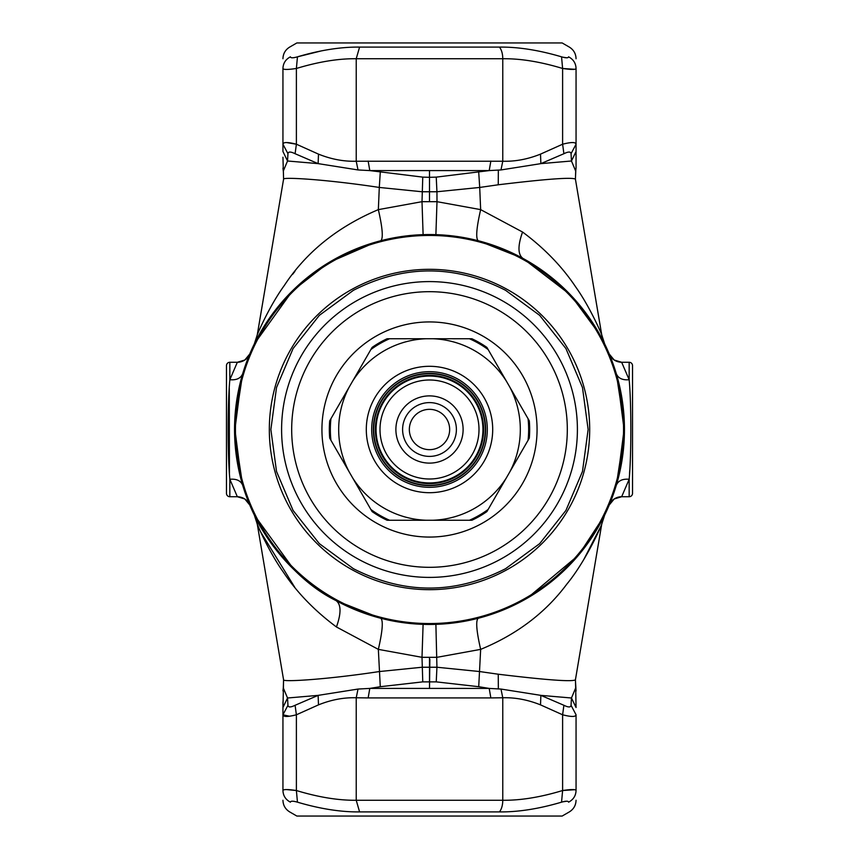 <?xml version="1.0" encoding="UTF-8"?>
<svg xmlns="http://www.w3.org/2000/svg" width="859" height="859" viewBox="0 0 859 859"><rect width="100%" height="100%" fill="white"/><g stroke="black" fill="none" stroke-linecap="round" stroke-linejoin="round"><path stroke-width="1.29" d="M603.974 342.505L602.878 340.357M600.226 335.364L586.01 313.267M574.403 299.072L564.964 289.29M294.036 569.71L254.361 515.132C259.504 528.221 291.104 578.794 336.03 600.591L380.805 618.276L402.71 622.603M599.743 334.505L570.537 294.905L522.97 258.409A194.961 194.961 0 0 1 600.591 522.97A194.961 194.961 0 0 1 336.03 600.591A194.961 194.961 0 0 1 258.409 336.03A194.961 194.961 0 0 1 522.97 258.409A194.961 194.961 0 0 1 600.591 522.97A194.961 194.961 0 0 1 336.03 600.591A194.961 194.961 0 0 1 258.409 336.03A194.961 194.961 0 0 1 522.97 258.409L478.195 240.724C475.628 238.405 476.444 228.032 480.653 209.628L479.709 187.445L498.252 184.782C546.12 179.005 571.836 177.115 575.412 179.112L575.691 171.274M254.339 343.911A33.608 33.608 0 0 0 254.339 343.901L257.303 334.699L254.361 343.868L257.303 334.699L254.361 343.868L292.532 290.761L328.965 262.467L376.113 242.002L380.805 240.724C383.372 238.405 382.556 228.032 378.347 209.628L422.005 201.682L436.995 201.682L435.889 234.647L465.846 237.964M380.805 240.724L404.288 236.182M294.036 289.29L289.998 293.316M276.104 309.176L267.267 321.384M247.693 359.116L249.744 354.037A13.443 13.443 0 0 1 237.342 362.273A13.443 13.443 0 0 0 249.744 354.037M247.693 499.884L241.637 481.62L234.561 426.783L242.721 373.633C240.853 378.271 236.558 380.301 229.836 379.732L237.342 362.273L244.794 360.028L249.733 354.058M247.607 359.341L241.637 377.38L234.561 432.217L242.721 485.367C240.853 480.729 236.558 478.699 229.836 479.268C227.592 455.367 227.592 403.633 229.836 379.732L229.836 362.273L237.342 362.273M321.449 50.864L297.45 56.834C293.016 58.111 290.675 58.111 290.428 56.834C289.419 43.691 289.419 43.691 290.428 56.834C289.419 43.691 289.419 43.691 290.428 56.834C285.65 59.346 283.159 63.222 282.944 68.473C282.944 55.33 282.944 55.33 282.944 68.473L282.944 144.215C283.255 142.003 287.733 142.003 296.387 144.215L318.485 154.126C331.22 159.248 343.804 161.61 356.227 161.234L502.773 161.234L502.773 58.734A13.443 6.722 -90 0 0 499.412 47.095C518.117 46.88 538.829 50.123 561.55 56.834C565.984 58.111 568.336 58.111 568.572 56.834C569.581 43.691 569.581 43.691 568.572 56.834C573.35 59.346 575.841 63.222 576.056 68.473C576.056 55.33 576.056 55.33 576.056 68.473L576.056 168.181M294.905 271.433L292.554 274.386M283.33 170.962L287.529 160.998L318.131 163.629L358.02 169.942L369.799 170.587L422.768 177.126L429.5 177.308L436.232 177.126L489.201 170.587L500.98 169.942L540.869 163.629L571.471 160.998L575.68 171.07L576.056 167.924M522.97 258.409C517.794 254.64 517.666 245.846 522.551 232.027C544.295 248.176 562.001 266.473 575.67 286.906C588.909 305.332 600.398 331.177 601.697 334.699L604.661 343.911L601.719 334.752L575.412 179.112L575.788 170.705M423.1 624.353L422.005 657.318L436.995 657.318L480.653 649.372C516.807 634.5 545.551 612.725 566.886 584.056C584.646 562.591 599.775 529.67 601.697 524.301L575.412 679.888L575.68 687.93L575.433 679.748L575.691 687.726M435.889 624.353L436.941 667.239L479.709 671.555L498.252 674.218C546.12 679.995 571.836 681.885 575.412 679.888L576.056 690.947M455.324 622.732L478.195 618.276C475.628 620.595 476.444 630.968 480.653 649.372L478.721 686.706L489.201 688.413L500.98 689.058L540.869 695.371L571.471 698.002L575.68 687.93L576.056 707.505L571.471 698.002L571.042 705.282C570.763 707.483 568.379 707.483 563.901 705.282L540.869 695.371L540.515 704.874L562.613 714.785L563.901 705.282M478.227 618.265L492.54 613.981M527.19 598.208L578.547 555.172L604.403 515.615M601.697 524.301L604.661 515.089L601.719 524.248L575.423 679.823M590.498 539.441L583.39 549.191M611.393 359.33L617.363 377.38L624.439 432.217L616.279 485.367L617.363 481.62L624.439 426.783L616.279 373.633L617.557 378.1M611.307 499.884L616.279 485.367C618.147 480.729 622.442 478.699 629.164 479.268C631.408 455.367 631.408 403.633 629.164 379.732C622.442 380.301 618.147 378.271 616.279 373.633M611.307 359.116L609.256 354.037C611.737 359.266 615.871 362.015 621.658 362.273L629.164 362.273A3.361 3.361 0 0 1 632.525 365.633L632.525 493.367A3.361 3.361 0 0 1 629.164 496.727A3.361 3.361 0 0 0 632.525 493.367M294.905 587.556L260.653 531.957M259.042 528.349L257.281 524.248A33.608 33.608 0 0 0 254.339 515.089L257.303 524.301L283.588 679.888C283.083 682.1 327.129 679.49 379.291 671.555L422.059 667.239L436.941 667.239L436.232 681.874L478.721 686.706M254.361 515.132L257.281 524.248A33.608 33.608 0 0 0 254.339 515.089L254.339 515.089M336.03 600.591C341.206 604.36 341.334 613.154 336.449 626.973C314.695 610.813 296.989 592.517 283.33 572.094C270.091 553.668 258.591 527.823 257.303 524.301L257.281 524.248M522.551 232.027L480.653 209.628L436.995 201.682L436.941 191.761L479.709 187.445L478.721 172.294M257.281 334.752L283.588 179.112L257.303 334.699C258.666 330.973 270.596 304.247 284.35 285.435C306.169 252.181 337.501 226.905 378.347 209.628L379.291 187.445L422.059 191.761L436.941 191.761L436.232 177.126M249.744 504.963A13.443 13.443 0 0 0 249.733 504.942A13.443 13.443 0 0 1 249.744 504.963C247.263 499.734 243.129 496.985 237.342 496.727L229.836 479.268L229.836 496.727L237.342 496.727L244.794 498.972L249.744 504.952L248.938 503.009M229.278 388.182L229.428 473.191M574.671 69.289L562.613 68.473C571.267 69.751 575.755 69.751 576.056 68.473M500.98 169.942L502.773 161.234C515.196 161.61 527.78 159.237 540.515 154.126L562.613 144.215C571.267 142.003 575.745 142.003 576.056 144.215L571.042 153.718L571.471 160.998L576.056 151.495M380.805 618.276C383.372 620.595 382.556 630.968 378.347 649.372L422.005 657.318L422.768 681.874L436.232 681.874M336.449 626.973L378.347 649.372L380.279 686.706L422.768 681.874M600.752 526.524L583.787 559.542M604.661 343.911A33.608 33.608 0 0 1 601.719 334.752A33.608 33.608 0 0 0 604.661 343.911M629.733 470.582L629.54 473.663M621.658 496.727L614.206 498.972L609.256 504.963A13.443 13.443 0 0 1 621.658 496.727L629.164 496.727L629.164 479.268L621.658 496.727L616.955 497.576M611.855 500.958L609.364 504.727M632.525 365.633A3.361 3.361 0 0 0 629.164 362.273L629.164 379.732L621.658 362.273L614.206 360.028L609.267 354.058M282.944 157.229L283.588 179.112C283.083 176.9 327.129 179.51 379.291 187.445L380.279 172.294M229.836 496.727A3.361 3.361 -0 0 1 226.475 493.367L226.475 365.633A3.361 3.361 0 0 1 229.836 362.273M282.944 68.473C283.255 69.751 287.733 69.751 296.387 68.473L296.387 144.215L286.552 142.562M297.45 56.834C320.182 50.123 340.894 46.88 359.588 47.095L356.227 58.734C338.489 58.519 318.539 61.762 296.387 68.473L297.45 56.834M576.056 58.734C575.884 53.666 573.64 49.779 569.334 47.095L562.151 42.95L296.849 42.95L289.666 47.095C285.36 49.779 283.116 53.666 282.944 58.734M566.629 57.778L562.785 57.177M561.55 56.834L562.613 68.473L562.613 144.215L563.901 153.718C568.379 151.517 570.763 151.517 571.042 153.718M540.515 154.126L540.869 163.629L563.901 153.718M282.944 168.181L283.309 171.156M287.958 153.718L287.529 160.998L282.944 151.495L282.944 144.215L287.958 153.718C288.237 151.517 290.621 151.517 295.099 153.718L318.131 163.629L318.485 154.126M283.33 688.038L287.529 698.002L318.131 695.371L358.02 689.058L369.799 688.413L380.279 686.706M283.567 679.737L283.309 687.844L283.577 679.823M353.446 290.288L319.333 315.36L293.069 348.571L276.523 387.538L270.864 429.5L276.523 471.462L293.069 510.429L319.333 543.64L353.446 568.712C404.149 594.525 454.851 594.525 505.554 568.712L539.667 543.64L565.931 510.429L582.477 471.462L588.136 429.5L582.477 387.538L565.931 348.571L539.667 315.36L505.554 290.288C454.851 264.475 404.149 264.475 353.446 290.288M257.303 524.301L283.588 679.888L282.998 706.409M282.944 690.819L283.309 687.844M289.386 716.234L282.944 714.785L282.944 707.505L287.529 698.002L287.958 705.282C288.237 707.483 290.621 707.483 295.099 705.282L318.131 695.371L318.485 704.874C331.22 699.752 343.804 697.39 356.227 697.766L368.146 697.927L369.799 688.413L489.201 688.413L490.854 697.927L502.773 697.766L500.98 689.058M490.854 161.073L489.201 170.587L369.799 170.587L368.146 161.073M296.387 144.215L295.099 153.718M287.958 705.282L282.944 714.785C283.255 716.997 287.733 716.997 296.387 714.785L296.387 790.527L297.45 802.166C293.016 800.889 290.675 800.889 290.428 802.166C289.419 815.309 289.419 815.309 290.428 802.166C285.65 799.654 283.159 795.778 282.944 790.527L282.944 714.785L282.944 790.527C282.944 803.67 282.944 803.67 282.944 790.527C283.255 789.249 287.733 789.249 296.387 790.527L286.552 789.571M318.485 704.874L296.387 714.785L295.099 705.282M574.671 789.711L562.613 790.527L562.613 714.785C571.267 716.997 575.745 716.997 576.056 714.785L571.042 705.282M576.056 714.785L576.056 790.527C576.056 803.67 576.056 803.67 576.056 790.527L576.056 790.527C575.755 789.249 571.267 789.249 562.613 790.527L561.55 802.166C565.984 800.889 568.336 800.889 568.572 802.166C573.35 799.654 575.841 795.778 576.056 790.527M571.471 716.406L569.614 716.234M297.45 802.166C320.182 808.877 340.894 812.12 359.588 811.905L356.227 800.266L356.227 697.766L358.02 689.058M568.572 802.166C569.581 815.309 569.581 815.309 568.572 802.166M359.588 811.905L499.412 811.905C518.117 812.12 538.829 808.877 561.55 802.166M576.056 800.266C575.884 805.334 573.64 809.221 569.334 811.905L562.151 816.05L296.849 816.05L289.666 811.905C285.36 809.221 283.116 805.334 282.944 800.266M566.629 801.222L562.785 801.823M358.59 299.705A147.898 147.898 0 0 0 299.705 500.41A147.898 147.898 0 0 0 500.41 559.295A147.898 147.898 0 0 0 559.295 358.59A147.898 147.898 0 0 0 358.59 299.705M363.432 308.553A137.816 137.816 0 0 0 308.553 495.568A137.816 137.816 0 0 0 495.568 550.447A137.816 137.816 0 0 0 550.447 363.432A137.816 137.816 0 0 0 363.432 308.553M377.928 335.107A107.558 107.558 0 0 0 335.107 481.072A107.558 107.558 0 0 0 481.072 523.893A107.558 107.558 0 0 0 523.893 377.928A107.558 107.558 0 0 0 377.928 335.107M506.348 381.095L509.838 387.151A90.818 90.818 0 0 1 509.838 471.849L506.348 477.905A90.818 90.818 0 0 1 432.99 520.253L426.01 520.253A90.818 90.818 0 0 1 352.652 477.905L349.162 471.849A90.818 90.818 0 0 1 349.162 387.151L352.652 381.095A90.818 90.818 0 0 1 426.01 338.747L432.99 338.747A90.818 90.818 0 0 1 506.348 381.095L486.903 347.412A100.17 100.17 0 0 0 471.892 338.747L469.443 338.747A99.161 99.161 0 0 1 488.127 349.527M455.442 382.008A54.117 54.117 0 0 1 476.992 455.442A54.117 54.117 0 0 1 403.558 476.992A54.117 54.117 0 0 1 382.008 403.558A54.117 54.117 0 0 1 455.442 382.008A54.117 54.117 0 0 1 476.992 455.442A54.117 54.117 0 0 1 403.558 476.992A54.117 54.117 0 0 1 382.008 403.558A54.117 54.117 0 0 1 455.442 382.008M401.787 480.235A57.811 57.811 0 0 1 378.765 401.787A57.811 57.811 0 0 1 457.213 378.765A57.811 57.811 0 0 1 480.235 457.213A57.811 57.811 0 0 1 401.787 480.235A57.811 57.811 0 0 1 378.765 401.787A57.811 57.811 0 0 1 457.213 378.765A57.811 57.811 0 0 1 480.235 457.213A57.811 57.811 0 0 1 401.787 480.235M506.348 477.905L488.127 509.473A99.161 99.161 0 0 1 469.443 520.253L432.99 520.253M469.443 520.253L471.892 520.253A100.17 100.17 0 0 0 486.903 511.588L488.127 509.473M509.838 387.151L528.07 418.72A99.161 99.161 0 0 1 528.07 440.28L509.838 471.849M529.294 438.165A100.17 100.17 0 0 0 529.67 429.5A100.17 100.17 0 0 1 529.294 438.165L528.07 440.28M529.294 420.835A100.17 100.17 0 0 1 529.67 429.5A100.17 100.17 0 0 0 529.294 420.835L528.07 418.72M432.99 338.747L469.443 338.747M352.652 381.095L370.873 349.527A99.161 99.161 0 0 1 389.557 338.747L426.01 338.747M387.108 338.747A100.17 100.17 0 0 0 372.097 347.412A100.17 100.17 0 0 1 387.108 338.747L389.557 338.747M372.097 347.412L370.873 349.527M349.162 471.849L330.93 440.28A99.161 99.161 0 0 1 330.93 418.72L349.162 387.151M329.706 420.835A100.17 100.17 0 0 0 329.33 429.5A100.17 100.17 0 0 1 329.706 420.835L330.93 418.72M329.706 438.165A100.17 100.17 0 0 1 329.33 429.5A100.17 100.17 0 0 0 329.706 438.165L330.93 440.28M426.01 520.253L389.557 520.253A99.161 99.161 0 0 1 370.873 509.473L352.652 477.905M370.873 509.473L372.097 511.588A100.17 100.17 0 0 0 387.108 520.253L389.557 520.253M403.88 476.401A53.441 53.441 0 0 1 382.599 403.88A53.441 53.441 0 0 1 455.12 382.599A53.441 53.441 0 0 1 476.401 455.12A53.441 53.441 0 0 1 403.88 476.401A53.441 53.441 0 0 1 382.599 403.88A53.441 53.441 0 0 1 455.12 382.599A53.441 53.441 0 0 1 476.401 455.12A53.441 53.441 0 0 1 403.88 476.401M445.617 400.004A33.608 33.608 0 0 1 458.996 445.617A33.608 33.608 0 0 1 413.383 458.996A33.608 33.608 0 0 1 400.004 413.383A33.608 33.608 0 0 1 445.617 400.004M442.396 405.899A26.887 26.887 0 0 1 453.101 442.396A26.887 26.887 0 0 1 416.604 453.101A26.887 26.887 0 0 1 405.899 416.604A26.887 26.887 0 0 1 442.396 405.899M439.164 411.805A20.165 20.165 0 0 1 447.195 439.164A20.165 20.165 0 0 1 419.836 447.195A20.165 20.165 0 0 1 411.805 419.836A20.165 20.165 0 0 1 439.164 411.805M522.53 259.203A194.048 194.048 0 0 0 259.203 336.47A194.048 194.048 0 0 0 336.47 599.797A194.048 194.048 0 0 0 599.797 522.53A194.048 194.048 0 0 0 522.53 259.203M423.111 234.647L422.005 201.682L422.768 177.126M576.056 168.053L575.691 171.156M604.639 343.868L601.719 334.752M610.813 356.775L609.256 354.037M352.705 288.925A160.193 160.193 0 0 1 589.693 429.5A160.193 160.193 0 0 1 352.705 570.075A160.193 160.193 0 0 1 352.705 288.925M601.697 334.699L575.412 179.112M429.5 201.564L429.5 177.308M499.412 47.095L359.588 47.095M358.02 169.942L356.227 161.234L356.227 58.734L502.773 58.734C520.533 58.519 540.472 61.762 562.613 68.473M498.252 184.782L498.349 170.061M429.5 657.436L429.5 681.692M498.252 674.218L498.349 688.939M296.387 790.527C318.539 797.238 338.489 800.481 356.227 800.266L502.773 800.266L502.773 697.766C515.196 697.39 527.78 699.763 540.515 704.874M368.146 697.927L490.854 697.927M499.412 811.905A13.443 6.722 90 0 0 502.773 800.266C520.533 800.481 540.472 797.238 562.613 790.527M429.5 187.509L429.5 170.554M429.854 659.379L429.5 688.446M399.199 484.959A63.19 63.19 0 0 1 374.041 399.199A63.19 63.19 0 0 1 459.801 374.041A63.19 63.19 0 0 1 484.959 459.801A63.19 63.19 0 0 1 399.199 484.959M456.247 380.537A55.803 55.803 0 0 1 478.463 456.247A55.803 55.803 0 0 1 402.753 478.463A55.803 55.803 0 0 1 380.537 402.753A55.803 55.803 0 0 1 456.247 380.537M402.592 478.764A56.136 56.136 0 0 1 380.236 402.592A56.136 56.136 0 0 1 456.408 380.236A56.136 56.136 0 0 1 478.764 456.408A56.136 56.136 0 0 1 402.592 478.764M471.892 520.253A100.17 100.17 0 0 0 486.903 511.588M486.903 347.412A100.17 100.17 0 0 0 471.892 338.747M372.097 511.588A100.17 100.17 0 0 0 387.108 520.253M405.77 472.944A49.511 49.511 0 0 1 386.056 405.77A49.511 49.511 0 0 1 453.23 386.056A49.511 49.511 0 0 1 472.944 453.23A49.511 49.511 0 0 1 405.77 472.944M601.719 524.248L604.661 515.089M616.29 485.346L616.494 484.648M609.256 504.952L610.062 503.009M282.944 707.505L282.944 701.771"/></g></svg>
